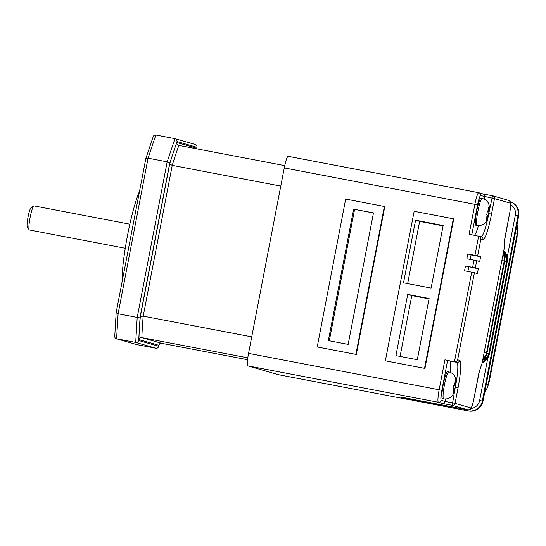 <?xml version="1.0" encoding="UTF-8"?>
<svg xmlns="http://www.w3.org/2000/svg" width="546" height="546" viewBox="0 0 546 546"><rect width="100%" height="100%" fill="white"/><g stroke="black" fill="none" stroke-linecap="round" stroke-linejoin="round"><path stroke-width="0.82" d="M481.026 198.246A13.739 1.815 100.8 0 0 481.006 198.239A13.739 1.815 100.8 0 0 476.658 211.309A13.739 1.815 100.8 0 0 475.832 225.225A13.739 1.815 100.8 0 0 475.853 225.225A13.739 1.815 100.8 0 0 475.873 225.232M442.417 398.662L443.611 398.894A13.739 1.815 -79.2 0 1 443.611 398.894A13.739 1.815 -79.2 0 1 443.591 398.887A13.739 1.815 -79.2 0 1 444.417 384.978A13.739 1.815 -79.2 0 1 448.764 371.908L447.57 371.676A13.739 1.815 100.8 0 0 447.57 371.676A13.739 1.815 100.8 0 0 443.222 384.746A13.739 1.815 100.8 0 0 442.397 398.662A13.739 1.815 100.8 0 0 442.417 398.662A13.739 1.815 100.8 0 0 442.437 398.669M488.254 210.811L488.745 210.906L489.127 208.9L489.298 207.309L488.827 207.173L488.274 210.77A3.331 0.437 -79.2 0 0 487.94 211.787L487.325 211.671M487.291 215.185L488.349 215.438L488.991 212.107L487.319 211.739M487.312 211.78L488.923 212.073A5.153 0.682 100.8 0 0 489.127 208.9M487.94 211.787L487.332 211.623L486.691 214.96L487.298 215.117A3.331 0.437 -79.2 0 0 487.223 216.209L486.404 219.758L486.875 219.895L487.312 218.352A5.153 0.682 100.8 0 0 488.281 215.404L488.349 215.438C487.51 219.123 486.486 221.499 485.305 222.563L484.097 223.717C484.09 223.71 481.954 225.976 477.047 225.457A13.739 1.815 -79.2 0 1 477.027 225.45A13.739 1.815 -79.2 0 1 477.852 211.541A13.739 1.815 -79.2 0 1 482.2 198.471A13.739 1.815 -79.2 0 1 482.22 198.471M454.832 384.22L455.303 384.309L455.685 382.323L455.855 380.712L455.398 380.582L454.845 384.179A3.331 0.437 -79.2 0 0 454.504 385.223L453.89 385.107M453.849 388.622L454.914 388.875L455.555 385.544L453.876 385.176M448.764 371.908A13.739 1.815 -79.2 0 1 448.785 371.908L449.542 372.092C454.101 373.812 455.016 376.781 455.057 376.863C456.053 379.142 456.224 382.036 455.569 385.537L455.487 385.51A5.153 0.682 100.8 0 0 455.685 382.323M454.504 385.223L453.897 385.06L453.255 388.397L453.863 388.554A3.331 0.437 -79.2 0 0 453.787 389.68L452.962 393.229L453.426 393.359L453.863 391.803A5.153 0.682 100.8 0 0 454.845 388.841L454.914 388.875M29.402 229.968A12.265 1.624 -79.2 0 1 29.382 229.968A12.265 1.624 -79.2 0 1 29.361 229.962A12.265 1.624 -79.2 0 1 29.191 229.818L27.3 226.979A9.814 1.297 -79.2 0 1 28.017 217.219A9.814 1.297 -79.2 0 1 30.945 207.876L33.75 205.938A12.265 1.624 -79.2 0 1 33.982 205.869A12.265 1.624 -79.2 0 1 34.002 205.876L129.859 224.174M29.191 229.818A12.265 1.624 -79.2 0 1 30.091 217.615A12.265 1.624 -79.2 0 1 33.75 205.938M153.119 136.985C153.467 135.544 154.375 134.876 155.842 134.999L174.945 138.643L195.386 144.526M114.803 335.947C114.599 337.408 115.192 338.349 116.598 338.779L136.821 344.608L155.931 348.252L135.708 342.424L137.21 317.431L167.178 161.828L174.945 138.643C176.365 139.073 177.047 140.042 177 141.544L169.69 163.37L167.178 161.828L148.068 158.183L145.809 158.674L116.175 312.544L118.107 313.786L137.21 317.431L140.104 316.98L139.36 329.313A126.938 16.79 -79.2 0 1 140.349 316.421L169.697 164.005L172.243 165.37L280.767 186.09M155.842 134.999L148.068 158.183L118.107 313.786L116.598 338.779L135.708 342.424C137.183 342.547 138.179 341.912 138.684 340.506L158.654 346.266L158.545 346.717L159.48 343.932M122.092 281.832A53.972 7.139 -79.2 0 1 139.551 191.155M169.697 164.005A126.938 16.79 -79.2 0 1 173.519 151.931A126.938 16.79 -79.2 0 1 176.849 142.52C176.754 143.994 177.43 144.956 178.883 145.42A124.488 16.462 100.8 0 0 172.243 165.37L143.209 316.148A124.488 16.462 100.8 0 0 141.871 337.633L247.809 357.855M161.541 343.304C160.039 343.202 159.125 343.864 158.797 345.29L138.909 339.557C139.36 338.165 140.349 337.524 141.871 337.633L161.541 343.304L247.57 359.732M140.349 316.421L143.209 316.148L251.733 336.862M178.672 145.366L284.739 165.622M454.593 388.766A3.331 0.437 -79.2 0 1 454.245 389.81L453.781 389.721M455.303 384.309A3.331 0.437 -79.2 0 1 455.234 385.435M488.028 215.329A3.331 0.437 -79.2 0 1 487.694 216.346L487.216 216.257M488.745 210.906A3.331 0.437 -79.2 0 1 488.67 211.998M455.855 380.712L455.398 380.623M453.863 391.803L454.245 389.81M455.555 385.544L453.869 385.217M489.298 207.309L488.827 207.214M487.312 218.352L487.694 216.346M373.471 212.96L354.6 209.357L329.293 340.786M443.086 225.867L419.642 221.389L407.657 283.606M429.019 298.894L411.786 295.604L400.075 356.429M445.666 399.037L445.202 401.447L455.071 403.364L470.829 407.91A9.814 1.297 100.8 0 0 473.935 398.635L478.576 374.529A4.907 0.648 -79.2 0 1 479.415 371.171L482.091 363.261L504.04 249.269A2.45 2.45 0 0 0 504.081 248.956A2.45 1.699 -176.5 0 1 504.019 249.263L504.538 240.731A4.907 0.648 -79.2 0 1 505.009 237.271L509.65 213.158A9.814 1.297 100.8 0 0 510.257 203.167L494.499 198.621L491.516 214.093A26.986 3.569 -79.2 0 1 482.971 239.598L480.896 238.998L477.648 255.862L480.623 256.716L479.695 261.534L476.726 260.681L475.334 267.902L478.303 268.762L477.375 273.58L474.406 272.72L457.637 359.8C457.016 361.172 455.958 361.793 454.47 361.664L471.703 272.174L474.406 272.72M482.07 363.254A2.45 1.74 18.5 0 1 482.009 363.575A2.45 2.45 0 0 0 482.091 363.261L504.04 249.269M353.665 209.091L328.337 340.602L348.164 344.389L373.491 212.872L354.6 209.357M431.101 288.083L443.161 225.484L415.574 220.215L403.514 282.814L431.101 288.083M419.642 221.389L415.574 220.215M407.712 294.43L395.925 355.637L417.308 359.718L429.095 298.512L407.712 294.43L411.786 295.604M517.683 229.996L517.28 233.34L515.39 232.951M517.035 237.339L489.387 381.047L517.055 237.346L517.28 233.34L488.124 384.746L486.233 384.357M489.366 381.04L487.23 388.076M355.903 354.354L384.377 206.463L345.686 199.072L317.206 346.969L356.306 354.477L384.787 206.579L384.377 206.463M424.529 368.311L453.33 218.769L414.155 211.295L385.36 360.831L424.938 368.427L453.733 218.885L453.33 218.769M474.399 235.23A24.529 3.242 100.8 0 0 478.487 225.607M483.128 193.953L492.567 195.755A2.45 2.43 106.1 0 1 494.499 198.621L480.678 195.57A9.814 1.297 -79.2 0 0 477.573 204.839L284.268 167.909A12.265 1.624 -79.2 0 1 288.131 156.313L478.733 192.697A2.45 2.43 106.1 0 1 478.972 192.752L478.733 192.697A12.265 1.624 100.8 0 0 478.733 192.697A12.265 1.624 100.8 0 0 474.87 204.293L469.103 234.22L481.258 236.787A2.45 2.43 106.1 0 1 482.971 239.598M477.648 255.862L474.952 255.316L478.658 236.043C480.091 236.479 480.835 237.462 480.896 238.998M474.952 255.316L467.785 253.945L471.068 254.893L480.623 256.716M471.068 254.893L470.202 259.405M475.334 267.902L465.465 265.991L478.303 268.762M468.748 266.939L467.881 271.444M450.245 372.324A24.529 3.242 100.8 0 0 449.686 360.988L456.852 362.353A2.45 2.43 -73.9 0 0 459.705 360.401A26.986 3.569 -79.2 0 1 458.046 387.892L455.071 403.364A2.45 2.43 106.1 0 1 452.218 405.316L442.663 403.494C443.946 403.562 444.792 402.88 445.202 401.447L441.25 400.314A9.814 1.297 -79.2 0 1 441.857 390.315L447.618 360.387L449.686 360.988M400.9 397.14L403.965 397.638A12.265 1.624 100.8 0 0 403.985 397.645A12.265 1.624 100.8 0 0 403.999 397.652M517.069 224.235L517.656 230.501L517.417 234.5M483.019 193.932C484.241 194.308 484.773 195.229 484.63 196.71L484.166 199.092M317.206 346.969L356.306 354.477M385.36 360.831L424.938 368.427M467.785 253.945L466.857 258.763L476.726 260.681M465.465 265.991L464.537 270.809L471.703 272.174M284.268 167.909L248.553 353.385L439.155 389.769L444.915 359.841L456.852 362.353A24.529 3.242 100.8 0 1 455.344 387.346L458.046 387.892M444.915 359.841L447.618 360.387M400.587 397.133L467.977 409.862A12.265 1.624 -79.2 0 1 467.977 409.862L468.072 410.824L408.217 399.331L400.587 397.133A2.45 2.43 106.1 0 0 401.112 397.174M410.974 400.013L278.412 374.706L247.795 365.881A12.265 1.624 -79.2 0 1 248.553 353.385M288.131 156.313A12.265 1.624 -79.2 0 1 288.151 156.32L478.712 192.697M145.809 158.674L153.146 136.814M114.769 336.097L116.175 312.544M195.168 144.478C196.574 144.902 197.167 145.843 196.963 147.304L177 141.544M196.915 148.86L197.031 146.86L196.874 148.853M159.405 344.007L158.654 346.266C158.299 347.713 157.391 348.375 155.931 348.252M176.849 142.52L196.744 148.259L196.676 148.758M158.934 344.779L158.797 345.29A126.938 16.79 -79.2 0 0 159.159 344.328M477.074 225.457A13.739 1.815 -79.2 0 1 477.047 225.457L475.853 225.225M169.69 163.37L140.104 316.98M196.744 148.259A126.938 16.79 -79.2 0 1 196.731 148.826M116.598 338.779L136.821 344.608M138.909 339.557A126.938 16.79 -79.2 0 1 139.36 329.313L138.684 340.506M455.228 382.186A5.153 0.682 100.8 0 0 454.245 385.148M453.603 388.479A5.153 0.682 100.8 0 0 453.405 391.673M484.889 352.641L486.984 353.016L504.661 261.111A12.265 12.155 -73.9 0 0 503.357 252.832M503.357 252.812L504.681 261.118L486.984 353.016L482.671 360.237A12.265 12.155 -73.9 0 0 486.964 353.003L484.179 352.402M504.661 261.111L504.224 260.981L486.527 352.88A12.265 12.155 106.1 0 1 482.794 359.602M503.255 253.358A12.265 12.155 106.1 0 1 504.224 260.981L501.876 260.503M487.394 353.364L489.489 353.733L507.166 261.827A12.265 12.155 -73.9 0 0 503.753 250.771M503.678 251.167A12.265 12.155 106.1 0 1 506.538 261.65L504.654 261.261M507.166 261.827L506.538 261.65L488.841 353.549L486.138 353.003M503.753 250.764L507.186 261.834L489.489 353.733L482.186 362.756A12.265 12.155 -73.9 0 0 489.469 353.726L488.841 353.549A12.265 12.155 106.1 0 1 482.289 362.23M488.656 208.763A5.153 0.682 100.8 0 0 487.687 211.712M487.046 215.042A5.153 0.682 100.8 0 0 486.841 218.216M480.889 400.873L482.985 401.249L518.68 215.766A12.265 12.155 -73.9 0 0 510.196 201.72M510.135 201.699C516.591 204.163 519.444 208.859 518.7 215.772L482.964 401.235C480.869 408.422 476.112 411.677 468.707 411.002A12.265 12.155 -73.9 0 0 482.964 401.235L482.336 401.057A12.265 12.155 106.1 0 1 468.072 410.824L415.445 400.832L468.7 411.002M470.959 408.449A9.814 9.726 -73.9 0 0 479.634 400.511L482.336 401.057L518.052 215.581L515.349 215.035A9.814 9.726 -73.9 0 0 510.701 204.723M479.634 400.511L487.831 357.951M507.214 257.309L515.349 215.035M481.135 236.752A24.529 3.242 100.8 0 0 488.813 213.547L491.516 214.093M510.257 203.167A2.45 2.43 106.1 0 0 508.544 200.355C510.114 201.317 510.803 202.211 510.606 203.016C510.687 205.139 511.063 204.77 509.671 213.172L509.65 213.158M509.671 213.172L504.593 240.424A2.45 1.699 -176.5 0 1 504.538 240.731M479.415 371.171A2.45 1.74 18.5 0 1 479.354 371.492L482.009 363.575M473.935 398.635L479.354 371.492M470.829 407.91A2.45 2.43 106.1 0 1 467.977 409.862L452.218 405.316L455.248 387.326M488.759 213.541L492.567 195.755L483.121 193.953M457.637 359.8L459.705 360.401M468.018 409.869A12.265 1.624 -79.2 0 1 467.997 409.869C470.058 409.589 471.096 409.036 471.109 408.21C471.983 406.285 472.201 406.668 473.955 398.641M518.68 215.766L518.052 215.581A12.265 12.155 106.1 0 0 510.21 201.747M477.573 204.839L471.812 234.739M483.203 193.973L478.972 192.752A2.45 2.43 106.1 0 1 480.678 195.57M472.631 267.356L474.024 260.135M441.25 400.314A2.45 2.43 106.1 0 1 438.397 402.265A12.265 1.624 100.8 0 1 439.155 389.769L441.857 390.315M410.196 398.833A2.45 2.43 106.1 0 1 408.217 399.331M413.547 399.474L413.615 400.423M442.663 403.494L438.397 402.265L247.795 365.881M481.006 198.239L482.978 198.655C487.537 200.375 488.458 203.344 488.499 203.426C489.496 205.705 489.666 208.599 489.004 212.101M443.611 398.894C448.519 399.413 450.655 397.147 450.662 397.154L451.87 396C453.05 394.935 454.067 392.56 454.927 388.868M29.382 229.968L125.259 248.266M504.593 240.424L504.081 248.956M484.548 393.134L487.394 387.592L488.643 383.886M403.938 397.638L467.997 409.869M508.544 200.355L492.785 195.809A2.45 2.45 0 0 0 492.567 195.755"/></g></svg>
